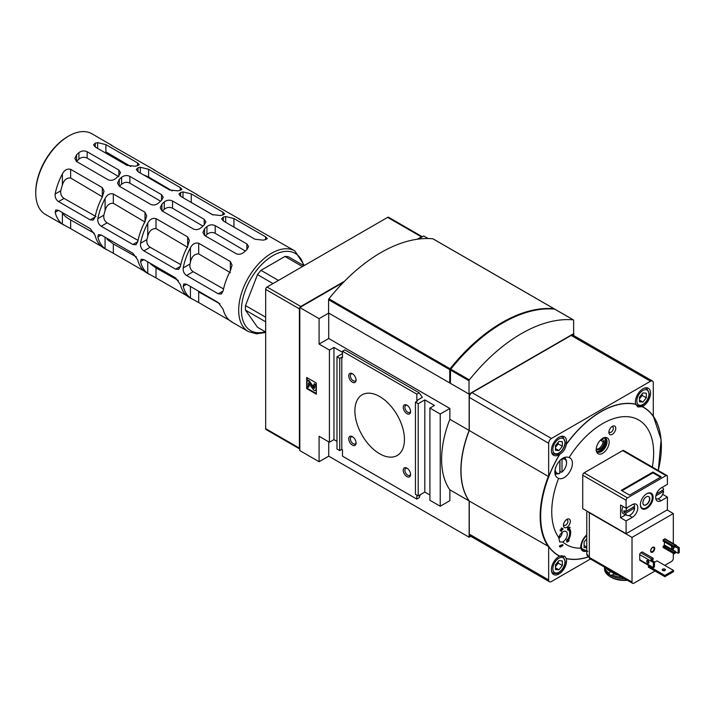 <?xml version="1.0" encoding="UTF-8"?>
<svg xmlns="http://www.w3.org/2000/svg" width="715" height="715" viewBox="0 0 715 715"><rect width="100%" height="100%" fill="white"/><g stroke="black" fill="none" stroke-linecap="round" stroke-linejoin="round"><path stroke-width="1.07" d="M558.835 537.635A6.131 3.539 -60 0 1 566.021 531.495A6.131 3.539 -60 0 1 566.968 536.402A6.131 3.539 -60 0 1 562.955 541.809A6.131 3.539 -60 0 1 562.723 541.934L559.648 541.97L558.835 537.635A72.045 41.595 -60 0 1 558.612 478.353L558.236 478.156M587.873 551.381L580.678 548.146A72.045 41.595 -60 0 1 562.723 541.934M580.678 548.146A11.681 6.748 -60 0 1 580.66 547.565A11.681 6.748 -60 0 1 586.774 534.829M569.086 457.582A11.681 6.748 -60 0 1 569.98 457.957A11.681 6.748 -60 0 1 570.132 471.194A11.681 6.748 -60 0 1 558.612 478.353C549.066 474.626 559.666 453.605 569.086 457.582A72.045 41.595 -60 0 1 628.851 416.809A72.045 41.595 -60 0 1 652.312 467.056M561.114 530.396L561.391 531.433L561.936 529.922L562.973 529.323L562.696 528.528L561.936 528.966M562.973 528.689L561.936 529.279L561.668 527.929L561.114 529.44L560.077 530.038L560.354 530.834L561.391 530.235L561.391 531.433M602.691 438.349A9.152 5.282 120 0 0 596.65 451.978A9.152 5.282 120 0 0 607.267 448.466A9.152 5.282 120 0 0 604.997 437.509A9.152 5.282 120 0 0 602.691 438.349M612.326 426.346L612.326 426.346A4.871 2.806 120 0 0 608.885 432.307A4.871 2.806 120 0 0 612.326 434.3A4.871 2.806 120 0 0 615.767 428.339A4.871 2.806 120 0 0 612.326 426.346L612.326 426.346M566.897 519.349L566.897 519.349A4.871 2.806 120 0 0 563.456 525.311A4.871 2.806 120 0 0 566.897 527.295A4.871 2.806 120 0 0 570.338 521.333A4.871 2.806 120 0 0 566.897 519.349M569.104 540.433L567.889 541.023A10.609 6.122 120 0 0 568.997 528.162L570.204 527.572L569.703 527.178L568.014 528.001L567.88 530.021L568.389 530.432L568.479 528.993A9.635 5.568 120 0 1 567.46 540.647L567.558 539.226L566.959 540.147L566.816 542.176L568.505 541.362L569.104 540.433L568.157 540.603M567.558 539.226L566.682 539.986L566.816 542.176M567.504 539.986A9.635 5.568 120 0 0 568.479 529.082M569.703 527.178L567.737 527.84L567.603 529.869L568.389 530.432M548.655 546.573L548.655 579.954L469.281 534.132L469.281 501.036L548.655 546.573A85.496 49.362 120 0 0 559.604 556.181L564.627 556.145L566.244 558.585A85.496 49.362 120 0 0 587.971 557.065M652.482 381.05A3.897 2.252 120 0 1 653.287 382.829L653.287 416.21A85.496 49.362 120 0 0 642.338 406.612L637.905 406.978L635.698 404.207A85.496 49.362 120 0 0 566.244 444.31L566.235 444.533C565.485 448.85 563.34 452.103 559.8 454.293L559.604 454.374A85.496 49.362 120 0 0 548.655 476.619L469.281 430.51L469.281 397.415A3.897 2.252 120 0 1 472.034 392.642L571.16 335.415A3.897 2.252 120 0 1 573.108 335.228L652.482 381.05A3.897 2.252 120 0 0 650.534 381.238L551.408 438.474A3.897 2.252 120 0 0 548.655 443.237L548.655 476.619M559.479 545.903A443.738 256.193 60 0 1 559.416 546.501L560.354 547.047L562.973 545.536L562.437 544.598A445.222 257.043 180 0 1 559.479 545.903L560.354 547.047M596.48 451.183A7.785 4.496 120 0 0 603.835 446.482A7.785 4.496 120 0 0 604.229 437.768M387.646 217.378L421.376 236.853A1.948 1.126 120 0 1 422.351 236.754A1.948 1.126 120 0 0 422.351 236.754L388.62 217.289A1.948 1.126 120 0 0 387.646 217.378L267.044 287.01A1.948 1.126 120 0 0 265.667 289.396L265.667 428.651A1.948 1.126 120 0 0 266.069 429.545L299.8 449.02A1.948 1.126 120 0 0 299.808 449.029A1.948 1.126 120 0 1 299.397 448.126L299.397 308.871A1.948 1.126 120 0 1 300.774 306.485L344.55 281.209M558.692 538.082L559.514 537.751L559.514 535.741M562.133 532.514L562.133 532.362A4.674 2.699 -60 0 1 562.133 532.514A4.674 2.699 -60 0 1 559.514 537.751M562.008 471.972A7.981 4.612 120 0 0 566.548 462.954A7.981 4.612 120 0 0 562.008 459.182L562.008 471.972L561.454 472.293L559.943 471.426L559.943 460.406M566.548 462.641A8.759 5.059 120 0 0 566.548 462.319A8.759 5.059 120 0 0 564.734 458.306A8.759 5.059 120 0 0 563.715 457.94M555.323 474.358A11.681 6.748 120 0 0 556.69 473.777M565.351 458.771A11.681 6.748 120 0 0 565.199 457.466M573.645 333.673L573.645 320.356A0.974 0.563 120 0 0 573.296 319.864A146.021 84.307 120 0 0 469.353 379.88A0.974 0.563 120 0 0 469.013 380.764L469.013 394.081L573.645 333.673L469.147 394.153L469.147 430.43L449.869 419.303L449.869 408.462L328.721 338.517L319.087 344.085L329.409 350.046L329.409 442.245L333.95 439.627L336.98 441.37M573.779 335.612L573.779 333.744M328.721 441.852L328.721 456.161L469.147 537.233L469.147 500.956L449.869 489.829L449.869 500.67L440.234 506.229L440.234 414.03L429.912 408.068L429.912 500.268L440.234 506.229M469.147 394.153L328.721 313.081L328.721 338.517M559.604 556.181A10.707 6.185 120 0 0 558.978 556.511A10.707 6.185 120 0 0 551.98 565.94A10.707 6.185 120 0 0 553.625 574.52A10.707 6.185 120 0 0 562.848 570.534A10.707 6.185 120 0 0 566.244 558.585M548.655 579.954A3.897 2.252 120 0 0 549.46 581.742A3.897 2.252 120 0 0 551.408 581.545L590.465 558.996M449.869 489.829A85.666 49.46 -60 0 1 449.869 419.303M449.869 408.462L440.234 414.03M428.124 238.533L423.718 235.977L418.329 239.096M343.468 282.309L299.808 307.522L299.808 450.593L319.087 461.72L328.721 456.161M316.325 383.026L306.69 377.466L306.69 388.594L316.325 394.162L316.325 383.026M299.808 307.522L319.087 318.649L319.087 344.085M329.409 442.245L319.087 436.284L319.087 461.72M342.485 352.352L333.95 347.419L333.95 439.627M333.95 347.419L329.409 350.046M429.912 408.068L434.452 405.441L424.817 399.882L418.212 403.698L415.451 402.107L417.515 400.909L416.827 400.516L422.342 397.334L419.16 392.812L416.827 394.153L342.485 351.235L342.485 357.589L341.797 357.196L339.732 358.385L336.98 356.803L336.98 449.002L339.732 450.593L341.797 449.404L342.485 449.798L342.485 456.161L416.827 499.079L419.16 497.738L420.349 494.664M336.98 356.803L342.485 353.621M339.732 358.385L339.732 450.593M341.797 357.196L341.797 449.404M406.915 413.654A5.193 2.994 -120 0 0 410.589 411.536A5.193 2.994 -120 0 0 406.915 405.182A5.193 2.994 -120 0 0 403.251 407.3A5.193 2.994 -120 0 0 406.915 413.654M352.397 382.176A5.193 2.994 -120 0 0 356.07 380.058A5.193 2.994 -120 0 0 352.397 373.704A5.193 2.994 -120 0 0 348.732 375.822A5.193 2.994 -120 0 0 352.397 382.176M352.397 445.132A5.193 2.994 -120 0 0 356.07 443.014A5.193 2.994 -120 0 0 352.397 436.659A5.193 2.994 -120 0 0 348.732 438.778A5.193 2.994 -120 0 0 352.397 445.132M406.915 476.61A5.193 2.994 -120 0 0 410.589 474.492A5.193 2.994 -120 0 0 406.915 468.137A5.193 2.994 -120 0 0 403.251 470.255A5.193 2.994 -120 0 0 406.915 476.61M379.656 453.775A35.044 20.235 -120 0 0 397.183 455.509A35.044 20.235 -120 0 0 397.183 415.04A35.044 20.235 -120 0 0 362.139 394.805A35.044 20.235 -120 0 0 356.767 422.887A35.044 20.235 -120 0 0 379.656 453.775M416.827 394.153L416.827 400.516M416.827 495.102L416.827 499.079M415.451 402.107L415.451 494.306L418.212 495.897L424.817 492.081L429.912 495.021M418.212 403.698L418.212 495.897M424.817 399.882L424.817 492.081M319.087 318.649L328.721 313.081M469.147 537.233L470.756 536.304M419.16 392.812L344.818 349.894L342.485 351.235M307.244 386.529L307.244 388.272L306.69 388.594M307.244 377.779L307.244 379.933M315.985 387.602A2.923 1.689 -120 0 0 313.921 384.026L313.644 385.457A1.359 0.787 -120 0 1 314.609 387.119L314.609 387.905A0.974 0.563 -120 0 1 313.528 387.932L308.415 380.845L307.039 380.049L307.039 386.404L308.415 387.199L308.451 382.999L313.17 389.371A2.529 1.466 -120 0 0 315.458 390.47A2.529 1.466 -120 0 0 315.985 389.309L316.325 387.405M316.325 386.127A2.923 1.689 -120 0 0 314.475 383.705L313.921 384.026M315.708 390.256A2.529 1.466 -120 0 0 316.012 390.149A2.529 1.466 -120 0 0 316.325 389.836M308.96 383.544L308.96 386.887L308.415 387.199M314.6 388.039A0.974 0.563 -120 0 1 314.073 387.61L308.96 380.523L307.039 380.049M308.96 380.523L308.415 380.845M307.244 388.272L316.325 393.518M469.147 500.956A85.666 49.46 -60 0 1 469.147 430.43M469.281 534.132A3.897 2.252 120 0 0 470.095 535.91L549.46 581.742M642.338 406.612A10.707 6.185 120 0 0 649.828 397.245A10.707 6.185 120 0 0 648.317 388.263A10.707 6.185 120 0 0 642.964 388.79A10.707 6.185 120 0 0 635.698 404.207M566.244 444.31A10.707 6.185 120 0 0 564.332 436.749A10.707 6.185 120 0 0 558.978 437.276A10.707 6.185 120 0 0 551.98 446.714A10.707 6.185 120 0 0 553.625 455.294A10.707 6.185 120 0 0 559.604 454.374M469.281 501.036A85.666 49.46 -60 0 1 469.281 430.51M563.518 524.497A3.155 1.823 120 0 0 564.108 525.355A3.155 1.823 120 0 0 567.263 523.532A3.155 1.823 120 0 0 567.263 519.885A3.155 1.823 120 0 0 566.226 519.814M608.957 431.494A3.155 1.823 120 0 0 609.538 432.361A3.155 1.823 120 0 0 612.692 430.537A3.155 1.823 120 0 0 612.692 426.891A3.155 1.823 120 0 0 611.656 426.81M562.356 446.285L562.356 441.7L558.907 441.396L555.466 445.677L555.466 450.262L558.907 450.566L562.356 446.285L558.218 443.908L558.218 442.245M646.333 397.799L646.333 393.214L642.892 392.901L639.451 397.191L639.451 401.776L642.892 402.08L646.333 397.799L642.204 395.422L642.204 393.759M562.356 565.52L562.356 560.926L558.907 560.623L555.466 564.904L555.466 569.489L558.907 569.801L562.356 565.52L558.218 563.134L558.218 561.481M555.466 448.582L558.907 450.566M555.466 447.331L558.218 443.908M555.466 567.808L558.907 569.801M555.466 566.557L558.218 563.134M639.451 400.096L642.892 402.08M639.451 398.845L642.204 395.422M586.774 550.979A10.144 5.863 -60 0 1 580.687 546.904M586.774 550.89A9.59 5.532 -60 0 1 581.456 546.314A9.59 5.532 -60 0 1 586.774 535.598M586.774 538.717L584.101 542.033L584.101 547.538L586.774 547.77M586.318 539.28L586.774 539.539M584.101 545.518L586.774 547.055M555.484 467.547A7.981 4.612 120 0 0 559.809 473.241L559.809 460.531M554.947 472.499A8.759 5.059 120 0 0 555.975 473.482A8.759 5.059 120 0 0 559.255 473.571L559.809 473.241M422.288 236.799A1.939 1.117 120 0 0 421.35 236.906L417.337 239.23M344.46 281.299L300.8 306.512A1.939 1.117 120 0 0 299.853 307.495M299.808 307.566A1.939 1.117 120 0 0 299.433 308.88L299.433 448.082A1.939 1.117 120 0 0 299.808 448.949M421.376 236.853L417.247 239.239M407.353 468.414A4.022 2.324 -120 0 0 405.727 468.414A4.022 2.324 -120 0 0 405.11 471.632A4.022 2.324 -120 0 0 407.738 475.18A4.022 2.324 -120 0 0 409.758 475.386A4.022 2.324 -120 0 0 410.562 473.965M352.835 436.945A4.022 2.324 -120 0 0 351.208 436.937A4.022 2.324 -120 0 0 350.591 440.163A4.022 2.324 -120 0 0 353.219 443.702A4.022 2.324 -120 0 0 355.239 443.908A4.022 2.324 -120 0 0 356.043 442.496M352.835 373.99A4.022 2.324 -120 0 0 351.208 373.981A4.022 2.324 -120 0 0 350.591 377.207A4.022 2.324 -120 0 0 353.219 380.755A4.022 2.324 -120 0 0 355.239 380.952A4.022 2.324 -120 0 0 356.043 379.54M407.353 405.468A4.022 2.324 -120 0 0 405.727 405.459A4.022 2.324 -120 0 0 405.11 408.685A4.022 2.324 -120 0 0 407.738 412.233A4.022 2.324 -120 0 0 409.758 412.43A4.022 2.324 -120 0 0 410.562 411.018M600.35 440.208L601.449 440.914L601.449 439.207M596.417 449.056A6.033 3.486 120 0 0 600.797 446.839A6.033 3.486 120 0 0 603.102 441.2M602.137 439.555A0.974 0.563 120 0 0 603.317 438.322A0.974 0.563 120 0 0 602.137 439.555M596.247 448.841A6.033 3.486 120 0 0 596.918 449.458A6.033 3.486 120 0 0 602.173 447.143A6.033 3.486 120 0 0 603.996 440.351L602.772 441.521A4.773 2.753 120 0 0 602.325 441.137A4.773 2.753 120 0 0 601.449 440.914M602.772 441.521L601.762 440.941M561.936 528.09L561.114 528.251M561.391 528.412L561.114 529.44M561.391 529.601L560.077 530.038M560.354 530.199L560.354 530.834M562.973 544.901L560.354 546.412M554.366 309.229A0.974 0.563 120 0 0 554.027 308.737A146.021 84.307 120 0 0 450.075 368.752A0.974 0.563 120 0 0 449.735 369.637L449.735 382.945L328.578 313L328.578 299.692A0.974 0.563 120 0 1 328.927 298.807A146.021 84.307 120 0 1 432.87 238.792A0.974 0.563 120 0 1 433.12 238.935M449.735 382.945L450.423 382.552M469.013 394.081L450.423 383.347L450.504 369.619M554.965 309.282A0.974 0.563 120 0 0 554.715 309.139A146.021 84.307 120 0 0 450.763 369.146A0.974 0.563 120 0 0 450.423 370.03L469.013 380.764M502.395 323.135A146.021 84.307 120 0 0 450.772 368.69A0.974 0.563 120 0 0 450.423 369.575M627.296 507.525A6.39 3.691 120 0 0 625.759 511.591L623.891 510.689A6.605 3.807 120 0 0 623.891 512.28L625.759 513.182A6.39 3.691 120 0 0 627.234 515.444A6.39 3.691 120 0 0 631.765 513.826A6.39 3.691 120 0 0 634.688 508.025L633.124 506.944M623.051 506.461A6.81 3.933 120 0 0 622.023 509.724A6.81 3.933 120 0 0 623.596 513.835L627.234 515.444M625.759 511.591L634.688 506.435A6.39 3.691 120 0 0 633.615 504.397A6.39 3.691 120 0 0 633.249 504.182M625.759 513.182L634.688 508.025M655.78 498.543A6.39 3.691 120 0 0 656.147 498.757A6.39 3.691 120 0 0 660.678 497.131A6.39 3.691 120 0 0 663.6 491.33L662.036 490.249M656.433 493.886L663.6 489.748A6.39 3.691 120 0 0 662.519 487.71A6.39 3.691 120 0 0 662.063 487.451M655.87 495.799L663.6 491.33M604.81 567.281A19.314 11.154 0 0 0 608.697 572.947L610.261 575.307A19.466 11.243 0 0 0 624.418 578.596M604.568 567.138A19.466 11.243 0 0 0 604.559 567.352A19.466 11.243 0 0 0 610.261 575.307L612.281 575.012A19.314 11.154 0 0 0 622.104 577.264M606.213 568.085A19.314 11.154 0 0 0 608.697 570.561L609.287 570.221M611.861 575.361L614.158 573.931A16.686 9.635 0 0 0 618.69 575.289M609.028 570.382A16.686 9.635 0 0 0 610.583 571.866L608.697 572.947M608.733 569.542A19.466 11.243 0 0 0 610.261 570.534L612.281 572.635A19.314 11.154 0 0 0 616.571 574.065M611.986 571.419A19.466 11.243 0 0 1 610.261 570.534L608.948 570.311M678.151 553.294L679.25 552.659L679.25 547.574L678.151 548.208L678.151 553.294L664.235 545.581L663.127 546.215L663.127 547.484L674.022 553.768L675.398 552.981A1.555 0.903 120 0 0 676.175 552.159M664.235 545.581L664.503 541.925M679.25 547.574L676.497 545.983A1.555 0.903 120 0 0 676.175 545.268L665.29 538.985A1.555 0.903 120 0 0 664.503 539.056L663.127 539.852L663.127 541.13L674.022 547.413L675.121 546.778M652.67 552.096A2.923 1.689 120 0 0 654.457 547.484A2.923 1.689 120 0 0 650.882 549.549A2.923 1.689 120 0 0 652.67 552.096M664.78 565.368L671.394 561.552A2.726 1.573 120 0 0 673.316 558.218L673.316 553.365M587.784 511.538A8.759 5.059 180 0 0 589.339 512.753L632.015 537.394L673.316 513.549L673.316 543.623M673.316 547.011L673.316 547.904M632.015 537.394L632.015 582.064A2.726 1.573 120 0 0 632.578 583.306A2.726 1.573 120 0 0 633.946 583.172L655.012 571.017M651.794 560.337L653.09 559.496L653.09 558.218L642.204 551.935L640.828 552.731A1.555 0.903 120 0 0 639.728 554.634L639.728 559.729A1.555 0.903 120 0 0 640.05 560.435L650.936 566.727A1.555 0.903 120 0 0 651.714 566.646L651.714 566.646M648.907 565.556L648.326 567.156L664.852 576.692L673.521 571.687L673.521 570.418L657.005 560.882L654.466 562.339M653.367 567.603L654.466 566.968L654.466 561.883L653.367 562.517L653.367 567.603L650.614 566.012A1.555 0.903 120 0 0 650.936 566.727M675.121 551.864L674.022 552.498L674.022 553.768M673.316 513.549L667.122 509.965M658.006 498.82L661.205 500.67A7.785 4.496 120 0 1 657.308 501.054A7.785 4.496 120 0 1 656.111 494.816A7.785 4.496 120 0 1 661.205 487.952L667.399 484.377L667.399 476.422A1.948 1.126 120 0 0 666.997 475.538L623.623 450.495A1.948 1.126 120 0 0 622.658 450.593L584.101 472.847A1.948 1.126 120 0 0 582.725 475.234L582.725 508.615L626.099 533.658L667.399 509.813L667.399 497.095L662.653 494.351M666.997 475.538A1.948 1.126 120 0 0 666.023 475.627L627.475 497.881A1.948 1.126 120 0 0 626.099 500.268L626.099 508.222L620.584 505.04L620.584 517.758L626.099 520.94L626.099 533.658M629.54 495.102L661.205 476.825L652.938 472.052L621.281 490.338L629.54 495.102M653.117 497.39A9.009 5.202 120 0 0 646.744 493.716A9.009 5.202 120 0 0 640.381 504.745A9.009 5.202 120 0 0 646.744 508.419A9.009 5.202 120 0 0 653.117 497.39M626.099 520.94L632.292 517.356A7.785 4.496 120 0 0 637.378 510.501A7.785 4.496 120 0 0 636.189 504.254A7.785 4.496 120 0 0 632.292 504.638L626.099 508.222M661.205 500.67L667.399 497.095M620.584 517.758L625.741 514.782M643.795 504.978A4.871 2.806 120 0 0 647.504 503.53A4.871 2.806 120 0 0 649.551 498.713A4.871 2.806 120 0 0 648.657 496.55M649.774 498.838A4.871 2.806 120 0 0 648.764 496.612A4.871 2.806 120 0 0 643.902 499.419A4.871 2.806 120 0 0 643.902 505.04A4.871 2.806 120 0 0 647.647 503.735A4.871 2.806 120 0 0 649.774 498.838M640.381 504.495A8.419 4.862 120 0 0 646.432 507.641A8.419 4.862 120 0 0 652.286 497.39A8.419 4.862 120 0 0 646.539 493.842M652.455 551.542A2.395 1.385 120 0 0 654.019 549.433A2.395 1.385 120 0 0 653.644 547.511A2.395 1.385 120 0 0 651.258 548.897A2.395 1.385 120 0 0 651.258 551.658A2.395 1.385 120 0 0 652.455 551.542M673.78 548.262A1.609 0.93 60 0 1 672.645 546.618M676.175 545.268A1.555 0.903 120 0 0 675.398 545.348L674.022 546.144L663.127 539.852M674.022 546.144L674.022 547.413M673.423 547.064A1.609 0.93 60 0 1 673.441 548.959A1.609 0.93 60 0 1 671.841 548.039A1.609 0.93 60 0 1 671.841 546.18A1.609 0.93 60 0 1 671.859 546.171M678.151 548.208L675.398 546.939M674.022 552.498L663.127 546.215M676.497 545.983L675.398 546.618M648.961 562.196L648.183 561.749M647.826 560.551A1.609 0.93 -120 0 0 648.961 562.553A1.609 0.93 -120 0 0 648.997 562.571M654.466 561.883L651.714 560.292L650.614 560.926L639.728 554.634M653.09 558.218L651.714 559.014A1.555 0.903 120 0 0 650.614 560.926L653.367 562.517M647.861 560.569A1.609 0.93 60 0 1 648.907 561.981A1.609 0.93 60 0 1 648.666 563.268A1.609 0.93 60 0 1 647.861 563.188A1.609 0.93 60 0 1 646.807 561.775A1.609 0.93 60 0 1 647.057 560.489A1.609 0.93 60 0 1 647.861 560.569M673.521 570.418L664.852 575.423L664.852 576.692M664.852 575.423L648.326 565.887M664.986 570.454A1.609 0.93 0 0 0 662.653 570.454M664.95 569.167A1.609 0.93 180 0 1 665.424 569.819A1.609 0.93 180 0 1 664.432 570.677A1.609 0.93 180 0 1 662.68 570.481A1.609 0.93 180 0 1 662.215 569.819A1.609 0.93 180 0 1 663.207 568.961A1.609 0.93 180 0 1 664.95 569.167M660.517 477.218L652.938 472.847L652.938 472.052M652.938 472.847L621.97 490.731M604.559 567.352L604.559 568.791A19.466 11.243 0 0 0 610.261 576.737L611.361 577.371A17.911 10.341 0 0 0 627.252 580.231M611.361 577.371L610.261 576.737A19.466 11.243 0 0 0 626.715 579.919M625.384 511.413L623.891 512.28M223.33 220.971L254.996 239.257L263.254 240.16A46.538 26.866 -60 0 1 265.596 239.605L267.303 238.551L265.596 236.826L233.93 218.54L225.672 216.556A46.538 26.866 120 0 0 223.33 217.11L221.623 218.79L223.33 220.971L223.33 217.11M180.654 196.33L212.319 214.616L220.578 215.519A46.538 26.866 -60 0 1 222.919 214.965L224.626 213.91L222.919 212.185L191.254 193.899L182.995 191.915A46.538 26.866 120 0 0 180.654 192.469L178.938 194.149L180.654 196.33L180.654 192.469M187.92 200.522L213.124 215.009M137.977 171.689L169.634 189.976L177.901 190.878A46.538 26.866 -60 0 1 180.243 190.333L181.95 189.269L180.243 187.544L148.577 169.258L140.31 167.274A46.538 26.866 120 0 0 137.977 167.828L136.261 169.509L137.977 171.689L137.977 167.828M143.295 174.764L148.577 176.98L172.244 190.923M204.606 235.467L236.272 253.754C239.132 254.817 241.885 254.156 244.53 251.769A46.538 26.866 -60 0 1 246.872 249.615L248.588 246.523L246.872 243.94L215.206 225.663C212.409 224.331 209.656 224.626 206.948 226.566A46.538 26.866 120 0 0 204.606 228.72L202.899 232.429L204.606 235.467L204.606 228.72M205.402 235.932A37.323 21.548 120 0 1 206.948 234.395C209.62 232.304 212.373 231.937 215.206 233.296L245.343 251.001M161.93 210.827L193.595 229.113C196.455 230.176 199.208 229.515 201.853 227.129A46.538 26.866 -60 0 1 204.195 224.975L205.902 221.882L204.195 219.299L172.53 201.022C169.732 199.691 166.979 199.986 164.271 201.925A46.538 26.866 120 0 0 161.93 204.079L160.214 207.788L161.93 210.827L161.93 204.079M162.448 211.131A37.841 21.843 120 0 1 164.271 209.316C166.944 207.234 169.696 206.867 172.53 208.226L202.944 226.092M119.253 186.186L150.919 204.472C153.779 205.536 156.531 204.874 159.177 202.488A46.538 26.866 -60 0 1 161.519 200.334L163.226 197.242L161.519 194.659L129.853 176.382C127.056 175.05 124.294 175.345 121.586 177.284A46.538 26.866 120 0 0 119.253 179.438L117.537 183.147L119.253 186.186L119.253 179.438M119.485 186.329A38.351 22.147 120 0 1 121.586 184.229C124.267 182.155 127.02 181.798 129.853 183.165L160.553 201.192M95.292 147.049L126.957 165.335L135.215 166.238A46.538 26.866 -60 0 1 137.557 165.692L139.273 164.629L137.557 162.904L105.892 144.618L97.633 142.634A46.538 26.866 120 0 0 95.292 143.188L93.585 144.868L95.292 147.049L95.292 143.188M105.892 144.618L105.892 151.83L130.765 166.488M87.167 151.741C84.37 150.409 81.617 150.713 78.909 152.644A46.538 26.866 120 0 0 76.568 154.797L74.861 158.507L76.568 161.545L108.233 179.831C111.093 180.895 113.846 180.234 116.491 177.847A46.538 26.866 -60 0 1 118.833 175.693L120.549 172.601L118.833 170.018L87.167 151.741L87.167 158.095L118.833 176.694M76.568 154.797L76.568 161.474A38.869 22.442 120 0 1 78.909 159.141C81.59 157.085 84.343 156.728 87.167 158.095M102.317 246.907C104.551 248.463 104.551 248.534 102.317 247.122A46.538 26.866 -60 0 1 95.086 235.342L90.215 228.621L58.55 210.344L55.788 209.96L55.162 212.292A46.538 26.866 120 0 0 62.393 224.063L70.651 228.621L70.651 219.961C66.558 217.718 63.805 215.358 62.393 212.882A38.869 22.442 120 0 1 62.142 212.418M94.282 233.242L70.651 219.961M101.36 246.353L70.651 228.621M230.355 320.829C232.59 322.385 232.59 322.447 230.355 321.035A46.538 26.866 -60 0 1 223.125 309.264L218.245 302.543L186.588 284.266L183.827 283.882L183.201 286.215A46.538 26.866 120 0 0 190.422 297.985L198.69 302.543L198.69 291.908L219.845 303.786M229.39 320.275L198.69 302.543M187.67 296.189C189.913 297.744 189.913 297.806 187.67 296.403A46.538 26.866 -60 0 1 180.448 284.624L175.568 277.903L143.903 259.625L141.15 259.241L140.524 261.574A46.538 26.866 120 0 0 147.746 273.344L156.004 277.903L156.004 267.937L150.579 264.041M178.357 280.495L156.004 267.937M186.713 295.635L156.004 277.903M144.993 271.548C147.236 273.103 147.236 273.166 144.993 271.763A46.538 26.866 -60 0 1 137.772 259.983L132.892 253.262L101.226 234.985L98.464 234.6L97.848 236.933A46.538 26.866 120 0 0 105.069 248.704L113.328 253.262L113.328 243.949L107.053 239.328M136.422 256.935L113.328 243.949M144.037 270.994L113.328 253.262M70.651 169.339L102.317 187.616L104.024 191.182L102.317 196.947A46.538 26.866 120 0 0 95.086 217.065L93.299 220.077L90.215 219.88L58.55 201.594C55.993 199.843 54.867 197.313 55.162 194.015A46.538 26.866 -60 0 1 62.393 173.897C64.43 170.009 67.183 168.49 70.651 169.339L70.651 178.008C66.558 177.713 63.805 180.073 62.393 185.087A38.869 22.442 -60 0 0 60.775 190.771C60.364 194.123 61.454 196.67 64.046 198.421L95.98 216.547M102.317 187.616L102.317 196.768L70.651 178.008M198.69 243.261L230.355 261.538L232.062 265.104L230.355 270.869A46.538 26.866 120 0 0 223.125 290.987L221.328 293.999L218.245 293.802L186.588 275.516C184.032 273.765 182.897 271.235 183.201 267.937A46.538 26.866 -60 0 1 190.422 247.819C192.469 243.931 195.222 242.412 198.69 243.261L198.69 253.897C194.301 253.941 191.548 256.712 190.422 262.217A37.323 21.548 -60 0 0 189.967 264.032C189.52 267.383 190.592 269.948 193.193 271.709L223.554 288.931M230.355 272.683L198.69 253.897M156.004 218.62L187.67 236.897L189.386 240.463L187.67 246.228A46.538 26.866 120 0 0 180.448 266.346L178.652 269.358L175.568 269.162L143.903 250.876C141.347 249.124 140.22 246.595 140.524 243.297A46.538 26.866 -60 0 1 147.746 223.178C149.784 219.291 152.545 217.771 156.004 218.62L156.004 228.585C151.732 228.505 148.979 231.115 147.746 236.424A37.841 21.843 -60 0 0 146.906 239.605C146.468 242.966 147.549 245.522 150.141 247.274L180.788 264.666M187.67 247.363L156.004 228.585M113.328 193.98L144.993 212.257L146.7 215.823L144.993 221.587A46.538 26.866 120 0 0 137.772 241.706L135.975 244.718L132.892 244.521L101.226 226.235C98.67 224.483 97.544 221.954 97.848 218.656A46.538 26.866 -60 0 1 105.069 198.538C107.107 194.65 109.86 193.13 113.328 193.98L113.328 203.292C109.154 203.096 106.401 205.571 105.069 210.719A38.351 22.147 -60 0 0 103.845 215.188C103.416 218.54 104.497 221.096 107.089 222.848L138.031 240.41M144.993 222.061L113.328 203.292M152.787 169.008L111.817 145.574C109.574 144.019 109.574 143.947 111.817 145.359A46.538 26.866 -60 0 1 112.773 146.128M110.101 144.367L91.922 133.768A46.538 26.866 -60 0 0 68.658 136.065A46.538 26.866 -60 0 0 35.75 193.059A46.538 26.866 -60 0 0 45.385 214.366L64.1 225.162M111.817 145.574C109.574 144.019 109.574 143.947 111.817 145.359L111.817 145.574M231.535 321.83L248.319 331.528A46.538 26.866 -60 0 1 248.319 277.795A46.538 26.866 -60 0 1 294.848 250.929L239.856 219.496C237.612 217.941 237.612 217.869 239.856 219.282A46.538 26.866 -60 0 1 240.812 220.05M238.14 218.29L197.17 194.855C194.936 193.3 194.936 193.229 197.17 194.641A46.538 26.866 -60 0 1 198.135 195.41M239.856 219.496C237.612 217.941 237.612 217.869 239.856 219.282L239.856 219.496M195.463 193.649L154.494 170.215C152.259 168.66 152.259 168.588 154.494 170A46.538 26.866 -60 0 1 155.45 170.769M197.17 194.855C194.936 193.3 194.936 193.229 197.17 194.641L197.17 194.855M154.494 170.215C152.259 168.66 152.259 168.588 154.494 170L154.494 170.215M303.911 265.721L288.422 256.783A38.941 22.478 -60 0 0 284.963 256.471L302.445 266.57M278.448 280.432L260.957 270.333L284.963 256.471M272.987 283.578L257.498 274.632A38.941 22.478 -60 0 1 260.957 270.333M265.667 317.21L245.504 305.573L257.498 274.632M265.667 321.822L245.504 310.176A38.941 22.478 -60 0 1 245.504 305.573M265.667 331.966L257.498 327.256L245.504 310.176M35.75 193.059L35.75 192.103A45.367 26.196 -60 0 1 67.827 136.547L68.658 136.065M559.8 556.127A85.353 49.281 -60 0 1 548.78 476.637A85.353 49.281 -60 0 1 559.8 454.293M587.918 557.003A85.353 49.281 -60 0 1 566.235 558.451M642.222 406.71A85.353 49.281 -60 0 1 658.247 470.479M566.235 444.533A85.353 49.281 -60 0 1 635.787 404.377M596.024 450.459L596.757 451.388A7.785 4.496 120 0 0 604.55 446.893A7.785 4.496 120 0 0 604.55 437.902L603.371 437.732M653.287 416.121A85.666 49.46 -60 0 1 660.544 435.56M548.423 546.725A85.666 49.46 -60 0 1 548.423 476.199M314.073 387.61L313.528 387.932M650.534 381.238L571.16 335.415M551.408 438.474L472.034 392.642M548.655 443.237L469.281 397.415M558.907 438.983A8.571 4.942 120 0 0 553.66 452.506A8.571 4.942 120 0 0 564.153 446.446A8.571 4.942 120 0 0 558.907 438.983M551.48 451.558A9.733 5.622 120 0 0 553.213 453.936C556.306 454.66 558.183 454.481 558.853 453.399C562.696 450.7 564.841 447 565.306 442.317L562.955 437.071A9.733 5.622 120 0 0 560.024 436.758M642.892 390.497A8.571 4.942 120 0 0 637.646 404.02A8.571 4.942 120 0 0 648.139 397.96A8.571 4.942 120 0 0 642.892 390.497M635.465 403.072A9.733 5.622 120 0 0 637.199 405.45C640.283 406.174 642.168 405.995 642.839 404.913C646.673 402.214 648.827 398.514 649.283 393.831L646.932 388.585A9.733 5.622 120 0 0 644.009 388.272M558.907 558.218A8.571 4.942 120 0 0 553.66 571.741A8.571 4.942 120 0 0 564.153 565.681A8.571 4.942 120 0 0 558.907 558.218M551.48 570.784A9.733 5.622 120 0 0 553.213 573.162C556.306 573.895 558.183 573.716 558.853 572.626C562.696 569.927 564.841 566.235 565.306 561.543L562.955 556.306A9.733 5.622 120 0 0 560.605 555.886M267.044 287.01L300.774 306.485M265.667 289.396L299.397 308.871M265.667 428.651L299.397 448.126M596.381 451.138A8.053 4.647 120 0 0 605.364 447.367A8.053 4.647 120 0 0 604.139 437.705M554.027 308.737L432.87 238.792M450.075 368.752L328.927 298.807M449.735 369.637L328.578 299.692M573.296 319.864L554.715 309.139M469.353 379.88L450.763 369.146M589.339 512.753L589.339 557.423L632.015 582.064M632.578 583.306L589.902 558.665A2.726 1.573 -60 0 1 589.339 557.423A8.759 5.059 180 0 1 586.774 553.848L586.774 510.948M622.658 450.593L666.023 475.627M584.101 472.847L627.475 497.881M582.725 475.234L626.099 500.268M629.093 515.515L632.292 517.356M675.398 545.348L664.503 539.056M675.398 551.39L664.503 545.098M651.714 559.014L640.828 552.731M650.614 566.012L639.728 559.729M233.93 227.093L233.93 218.54M225.672 222.32L225.672 216.556M265.596 239.605L265.596 236.826M191.254 202.122L191.254 193.899M182.995 197.68L182.995 191.915M222.919 214.965L222.919 212.185M148.577 176.98L148.577 169.258M140.31 173.039L140.31 167.274M180.243 190.333L180.243 187.544M215.206 233.296L215.206 225.663M206.948 234.395L206.948 226.566M246.872 249.615L246.872 243.94M172.53 208.226L172.53 201.022M164.271 209.316L164.271 201.925M204.195 224.975L204.195 219.299M129.853 183.165L129.853 176.382M121.586 184.229L121.586 177.284M161.519 200.334L161.519 194.659M97.633 148.398L97.633 142.634M137.557 165.692L137.557 162.904M78.909 159.141L78.909 152.644M118.833 175.693L118.833 170.018M62.393 224.063L62.393 212.882M190.422 297.985L190.422 286.483M147.746 273.344L147.746 261.842M105.069 248.704L105.069 237.201M62.393 173.897L62.393 185.087M190.422 247.819L190.422 262.217M230.355 261.538L230.355 270.869M147.746 223.178L147.746 236.424M187.67 236.897L187.67 246.228M105.069 198.538L105.069 210.719M144.993 212.257L144.993 221.587M55.162 212.292L58.55 210.344M97.848 236.933L101.226 234.985M140.524 261.574L143.903 259.625M183.201 286.215L186.588 284.266M55.162 194.015L60.775 190.771M58.55 201.594L64.046 198.421M90.215 219.88L95.086 217.065M97.848 218.656L103.845 215.188M101.226 226.235L107.089 222.848M132.892 244.521L137.772 241.706M140.524 243.297L146.906 239.605M143.903 250.876L150.141 247.274M175.568 269.162L180.448 266.346M183.201 267.937L189.967 264.032M186.588 275.516L193.193 271.709M218.245 293.802L223.125 290.987M265.301 331.76A44.589 25.74 -60 0 1 241.536 307.182A44.589 25.74 -60 0 1 270.386 257.221A44.589 25.74 -60 0 1 303.544 265.515M566.548 462.954L566.548 462.319M658.283 470.506L661.125 439.636L653.287 416.076M316.012 390.149L315.458 390.47M551.882 453.167L553.213 453.936M561.615 436.302L562.955 437.071M635.948 404.726L637.199 405.45M645.6 387.816L646.932 388.585M551.882 572.393L553.213 573.162M561.838 555.662L562.955 556.306M554.992 472.91L555.975 473.482M563.947 457.85L564.734 458.306M554.17 308.782L433.013 238.837M573.439 319.909L554.858 309.184M589.902 558.665L586.774 553.848M192.138 299.084L188.858 297.19M149.453 274.444L146.182 272.549M106.776 249.803L103.496 247.908M304.331 265.48L294.848 250.929M248.319 331.528L256.515 333.851L265.667 332.457"/></g></svg>
